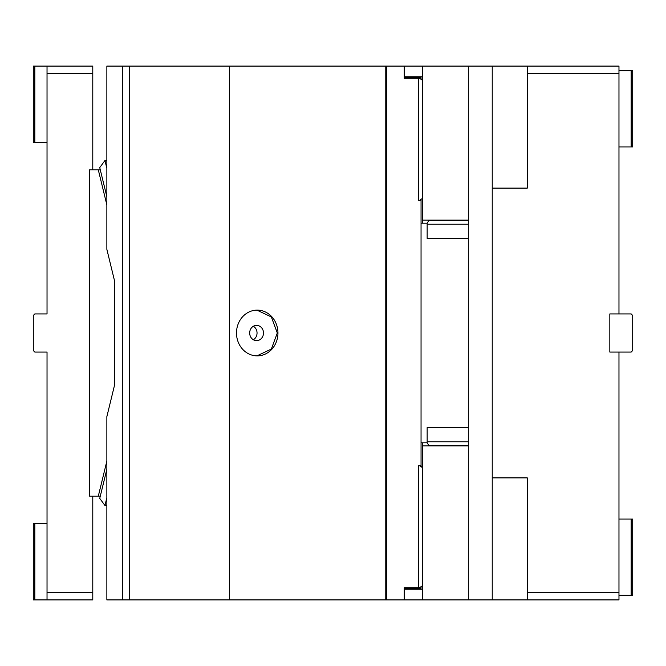 <?xml version="1.0" encoding="UTF-8"?>
<svg xmlns="http://www.w3.org/2000/svg" width="666" height="666" viewBox="0 0 666 666"><rect width="100%" height="100%" fill="white"/><g stroke="black" fill="none" stroke-linecap="round" stroke-linejoin="round"><path stroke-width="1" d="M468.331 445.862L422.577 445.862L422.577 599.908L468.331 599.908L468.331 66.092L422.577 66.092L422.577 223.185M422.577 442.815L422.577 445.862M422.577 220.138L468.331 220.138M404.27 589.235L422.577 589.235M422.577 599.908L106.86 599.908L106.86 416.641L114.377 385.83L114.377 280.17L106.86 249.359L106.86 66.092L122.76 66.092L122.76 599.908M618.972 595.329L632.7 595.329L632.7 519.072L618.972 519.072M492.232 477.897L492.232 599.908L618.972 599.908L618.972 592.282L527.305 592.282L527.305 477.897L492.232 477.897L492.232 188.103L527.305 188.103L527.305 66.092L618.972 66.092L618.972 73.718L527.305 73.718M527.305 599.908L527.305 592.282M618.972 352.064L631.177 352.064L632.7 350.541L632.7 315.459L631.177 313.936L609.823 313.936L609.823 352.064L618.972 352.064L618.972 592.282M618.972 73.718L618.972 313.936M492.232 188.103L492.232 66.092L527.305 66.092M492.232 66.092L468.331 66.092M492.232 599.908L468.331 599.908M618.972 70.671L631.177 70.671L631.177 146.928L618.972 146.928M631.177 70.671L632.7 70.671L632.7 146.928L631.177 146.928M404.27 76.765L422.577 76.765M386.696 599.908L386.696 66.092L422.577 66.092M631.177 595.329L631.177 519.072M106.86 196.736L99.75 167.607L104.953 160.498L106.86 160.498M104.953 160.498L106.86 168.307M386.696 66.092L122.76 66.092M106.86 497.693L104.953 505.502L99.75 498.393L106.86 469.264M104.953 505.502L106.86 505.502L106.86 504.179M129.67 599.908L129.67 66.092M229.579 599.908L229.579 66.092M253.355 339.743A7.626 6.91 90 0 0 257.043 333A7.626 6.91 90 0 0 253.355 326.257M249.667 333A7.626 6.91 90 0 0 256.577 340.626A7.626 6.91 90 0 0 263.486 333A7.626 6.91 90 0 0 256.577 325.374A7.626 6.91 90 0 0 249.667 333M256.901 355.877L271.353 349.051L277.314 333L271.353 316.949L256.901 310.123M277.955 333A22.877 20.738 90 0 0 257.226 310.123A22.877 20.738 90 0 0 236.488 333A22.877 20.738 90 0 0 257.226 355.877A22.877 20.738 90 0 0 277.955 333M385.772 599.908L385.772 66.092M404.27 599.908L404.27 587.703L418.489 587.703L418.489 465.692L421.045 465.692L421.045 200.308L418.489 200.308L418.489 78.297L419.588 78.297M419.647 200.308L422.311 198.493L422.311 80.111L419.522 78.297M429.578 220.205L430.203 220.138L428.971 220.396L427.147 223.185L421.045 223.185M468.331 238.436L427.147 238.436L427.147 223.185M468.331 224.226L427.147 224.226M421.045 442.815L427.147 442.815L428.971 445.604L429.828 445.837M468.331 427.564L427.147 427.564L427.147 442.815M427.147 441.774L468.331 441.774M422.327 198.468L422.577 197.261L422.311 198.493M421.045 78.705L421.045 77.531L404.27 77.531M422.311 80.111L422.577 81.344M418.489 78.297L404.27 78.297L404.27 66.092M422.577 584.656L422.311 585.889L419.522 587.703L418.489 587.703M422.311 585.889L422.311 467.507L419.522 465.692M422.311 467.507L422.46 467.923M422.336 467.549L421.287 466.25M404.27 588.469L421.045 588.469L421.045 587.295M47.028 188.103L47.028 313.936L34.823 313.936L33.3 315.459L33.3 350.541L34.823 352.064L47.028 352.064L47.028 477.897M92.782 496.195L92.782 592.282L47.028 592.282L47.028 599.908L34.823 599.908L34.823 523.651L47.028 523.651M47.028 592.282L47.028 352.064M34.823 599.908L33.3 599.908L33.3 523.651L34.823 523.651M92.782 592.282L92.782 599.908L47.028 599.908M100.291 496.195L89.469 496.195L89.469 169.805L98.293 169.805L106.86 204.912M106.86 461.088L98.293 496.195M100.291 169.805L98.293 169.805M47.028 66.092L47.028 73.718L92.782 73.718L92.782 66.092L34.823 66.092L34.823 142.349L47.028 142.349M34.823 66.092L33.3 66.092L33.3 142.349L34.823 142.349M47.028 313.936L47.028 73.718M92.782 73.718L92.782 169.805M428.971 220.396L468.331 220.396M468.331 445.604L428.971 445.604"/></g></svg>
